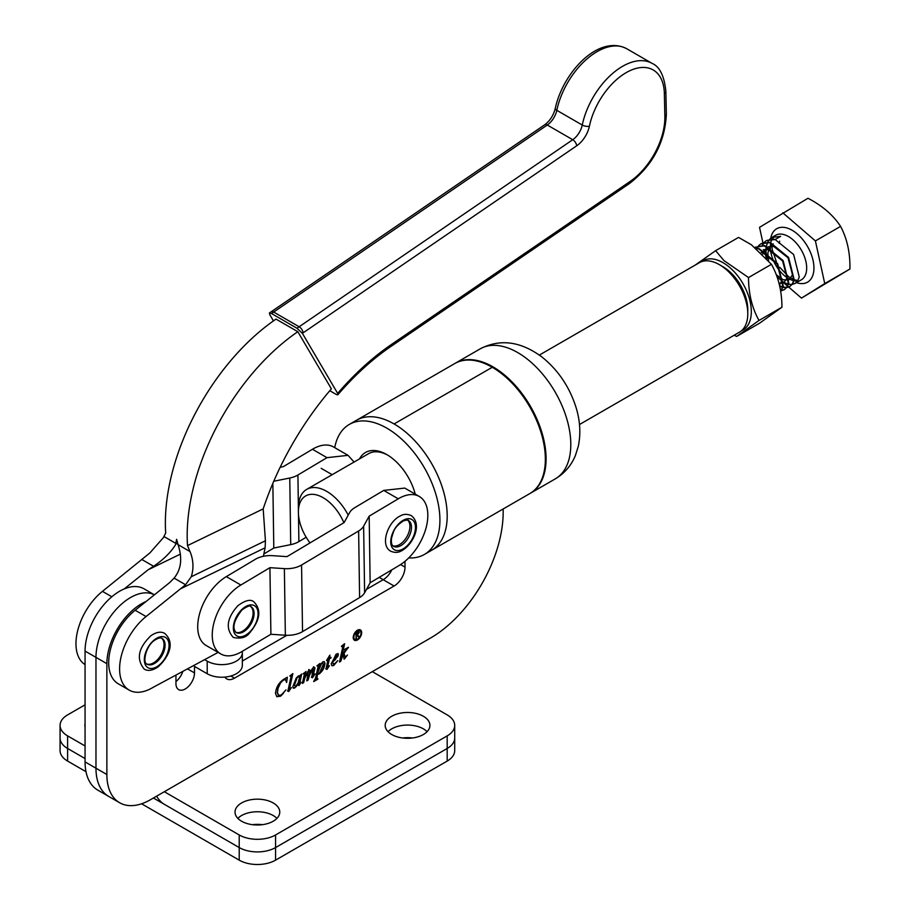 <?xml version="1.0" encoding="UTF-8"?>
<svg xmlns="http://www.w3.org/2000/svg" width="910" height="910" viewBox="0 0 910 910"><rect width="100%" height="100%" fill="white"/><g stroke="black" fill="none" stroke-linecap="round" stroke-linejoin="round"><path stroke-width="1.36" d="M85.062 723.712A22.363 12.911 0 0 0 84.869 725.384A22.363 12.911 0 0 0 85.062 727.056M503.173 508.952L503.173 512.114A102.841 59.377 -60 0 1 430.464 638.069L150.503 799.697A61.698 35.627 -60 0 1 119.654 802.756L97.836 790.153A61.698 35.627 -60 0 1 85.062 761.909L95.971 768.211A61.698 35.627 120 0 0 108.745 796.455A61.698 35.627 120 0 1 95.971 768.211L95.971 657.373L95.971 768.211L106.868 774.512L106.868 663.674L95.971 657.373A48.844 28.199 120 0 1 116.935 608.585A48.844 28.199 120 0 1 154.381 594.833A48.844 28.199 120 0 0 116.935 608.585A48.844 28.199 120 0 0 95.971 657.373L85.062 651.082L85.062 761.909M154.393 594.821L144.019 588.827A48.844 28.199 120 0 0 106.379 601.919A48.844 28.199 120 0 0 85.062 651.082M85.062 704.818L67.602 714.896A25.707 14.844 0 0 0 60.071 725.384A25.707 14.844 0 0 0 67.602 735.883L85.062 745.961M60.071 725.384L60.071 737.987A25.707 14.844 0 0 0 67.602 748.475L85.062 758.553L67.602 748.475L67.602 761.078L85.984 771.68M182.808 671.375A13.115 7.564 -60 0 1 175.948 681.556A13.115 7.564 -60 0 0 182.808 671.375M405.007 561.288L405.007 567.112A15.425 8.907 120 0 1 394.098 586.006L383.19 579.704A15.425 8.907 -60 0 0 391.835 569.819A15.425 8.907 -60 0 1 383.19 579.704L366.491 589.35L383.19 579.704L379.163 577.384M286.912 635.294L242.333 661.035L286.912 635.294M334.721 447.652A75.075 43.339 60 0 1 349.292 424.435L454.738 363.556A75.075 43.339 60 0 1 492.264 367.276L394.098 423.946L492.264 367.276A75.075 43.339 -120 0 1 541.313 433.433A75.075 43.339 -120 0 1 529.802 493.584L431.636 550.266A75.075 43.339 -120 0 0 443.147 490.103A75.075 43.339 -120 0 0 394.098 423.946A75.075 43.339 60 0 0 356.572 420.238A75.075 43.339 60 0 1 403.232 430.134A75.075 43.339 60 0 1 444.717 495.995A75.075 43.339 60 0 1 431.636 550.266L424.367 554.463A75.075 43.339 60 0 1 408.692 557.921M359.78 630.63A5.039 2.912 120 0 0 359.609 630.516A5.039 2.912 120 0 0 357.084 630.766A5.039 2.912 120 0 0 353.785 635.203A5.039 2.912 120 0 0 354.559 639.252A5.039 2.912 120 0 0 354.752 639.343M357.448 630.971A5.039 2.912 120 0 0 354.149 635.419A5.039 2.912 120 0 0 354.923 639.457A5.039 2.912 120 0 0 357.448 639.207A5.039 2.912 120 0 0 360.747 634.759A5.039 2.912 120 0 0 359.973 630.721A5.039 2.912 120 0 0 357.448 630.971M357.448 639.957A5.972 3.447 120 0 0 361.35 634.702A5.972 3.447 120 0 0 360.428 629.925A5.972 3.447 120 0 0 357.448 630.22A5.972 3.447 120 0 0 353.546 635.476A5.972 3.447 120 0 0 354.468 640.253A5.972 3.447 120 0 0 357.448 639.957M354.286 640.139A5.972 3.447 120 0 0 357.084 639.753A5.972 3.447 120 0 0 360.929 634.657A5.972 3.447 120 0 0 360.246 629.822M204.613 659.648L207.218 661.149L207.218 673.753L194.501 666.404L194.501 672.911A13.115 7.564 -60 0 1 185.231 688.972A13.115 7.564 -60 0 1 178.667 689.621A13.115 7.564 -60 0 1 175.948 683.615L175.948 675.061M388.024 731.685A22.363 12.911 180 0 1 423.366 728.853A22.363 12.911 180 0 1 427.086 731.685A22.363 12.911 0 0 0 423.366 728.853A22.363 12.911 0 0 0 388.024 731.685M391.744 734.518A22.363 12.911 180 0 1 385.192 725.384A22.363 12.911 180 0 1 399.001 713.463A22.363 12.911 180 0 1 423.366 716.261A22.363 12.911 180 0 1 429.918 725.384A22.363 12.911 180 0 1 416.12 737.316A22.363 12.911 180 0 1 391.744 734.518M237.874 818.374A22.363 12.911 180 0 1 273.216 815.542A22.363 12.911 180 0 1 276.924 818.374A22.363 12.911 0 0 0 273.216 815.542A22.363 12.911 0 0 0 237.874 818.374M241.582 821.218A22.363 12.911 180 0 1 235.03 812.084A22.363 12.911 180 0 1 248.839 800.152A22.363 12.911 180 0 1 273.216 802.95A22.363 12.911 180 0 1 279.768 812.084A22.363 12.911 180 0 1 265.959 824.016A22.363 12.911 180 0 1 241.582 821.218M341.637 646.066L344.628 643.723L341.978 655.712L345.231 650.366L344.333 649.615L348.428 647.249L344.037 653.232L345.209 657.35L347.427 655.052L344.242 659.159L343.013 654.836L340.75 661.274L339.464 662.014L342.877 646.578L341.409 646.601L341.637 646.066M345.402 649.82L344.298 649.74M348.337 647.704L345.777 649.751L343.673 653.027L345.595 657.452M345.857 657.213L344.242 659.159M342.922 646.145L341.876 645.884M329.886 655.098L329.579 658.135L330.99 657.316L330.99 657.93L329.42 658.829L327.418 667.94L329.42 665.733L326.94 669.441L326.076 668.941L327.953 659.682L326.542 660.489L329.886 655.098M330.626 657.52L329.056 658.624L327.054 667.735L327.646 668.145M327.702 668.099L326.94 669.441L326.076 668.941M303.132 673.809L306.09 671.489L304.952 677.006L309.127 669.737L310.208 670.351L309.252 675.027L312.312 668.634L313.893 666.973L314.94 667.838L313.165 675.88L315.076 673.889L312.471 677.802L311.709 677.404L313.142 668.634L309.571 675.049L308.058 680.145L306.772 680.885L308.399 671.375L304.793 678.189L303.633 682.693L302.359 683.433L304.429 673.969L303.132 673.809M309.127 669.737L310.208 670.351L309.252 675.027M313.893 666.973L314.94 667.838L314.735 669.271M313.529 675.948L312.471 677.802L311.709 677.404M308.774 671.739L308.035 671.159L307.716 672.024M304.429 673.969L303.451 673.559M289.789 675.993L292.861 673.616L289.323 689.655L291.416 687.585L288.709 691.52L287.867 691.134L291.154 676.107L289.789 675.993M292.36 674.003L288.959 689.439L289.63 689.848M289.824 689.689L288.709 691.52L287.867 691.134M291.154 676.107L290.097 675.766M146.01 601.544A48.844 28.199 120 0 0 106.868 663.674M119.654 802.756A61.698 35.627 -60 0 1 106.868 774.512M394.098 586.006L234.496 678.155L230.787 676.016M224.895 677.086A15.425 8.907 120 0 0 226.772 678.917A15.425 8.907 120 0 0 234.496 678.155M287.332 677.211L286.627 682.523L285.501 679.702L283.545 680.009L280.655 682.739L278.176 687.994L277.436 692.544L278.54 695.342L281.292 694.99L285.922 689.871L280.667 696.161L276.856 696.707L275.491 693.443C276.026 687.528 278.71 682.841 283.567 679.383L287.332 677.211M300.334 675.22L301.688 674.026L299.504 683.967L301.119 682.227L298.946 685.605L298.241 685.128L298.685 682.591L296.228 686.64L293.384 688.21L292.815 686.709L296.205 678.098L298.378 675.937L300.016 676.642L300.334 675.22M299.686 684.206L298.946 685.605L298.241 685.128M298.378 675.937L300.016 676.642L299.288 675.698M316.885 665.87L319.888 663.515L319.251 666.416L322.868 661.797L324.29 661.661L324.972 663.31C324.563 667.667 322.629 671.205 319.194 673.923L317.499 674.367L316.748 679.122L316.225 678.53L317.931 679.144L313.654 681.601L315.554 678.121L317.943 667.292L318.159 666.074L316.885 665.87M318.159 666.074L317.237 665.585M335.551 659.5L332.753 661.809L333.31 663.902L334.652 663.765L337.792 660.603L333.777 665.494L332.002 665.779L331.16 663.834L336.563 653.892L338.406 654.392L337.826 656.451L332.753 661.809M338.031 653.596L337.826 656.451M372.292 671.648L447.185 714.896A25.707 14.844 180 0 1 454.716 725.384A25.707 14.844 180 0 1 447.185 735.883L275.571 834.959A25.707 14.844 180 0 1 239.216 834.959L164.323 791.723M153.415 798.013L239.216 847.563A25.707 14.844 0 0 0 275.571 847.563L447.185 748.475A25.707 14.844 0 0 0 454.716 737.987A25.707 14.844 180 0 1 447.185 748.475L275.571 847.563A25.707 14.844 180 0 1 239.216 847.563L164.323 804.315A15.425 8.907 60 0 1 156.611 796.17M242.196 651.389A20.566 11.875 180 0 1 242.333 652.754A20.566 11.875 180 0 1 236.304 661.149A20.566 11.875 180 0 1 207.218 661.149M207.218 673.753A20.566 11.875 0 0 0 236.304 673.753A20.566 11.875 0 0 0 242.333 665.346L242.333 652.754M287.196 677.427L286.627 682.523M285.308 679.622L283.545 680.009M283.192 679.793L280.655 682.739M280.291 682.534L278.176 687.994M277.812 687.778L277.436 692.544M277.072 692.328L278.358 695.229M283.51 693.158L280.667 696.161M280.303 695.957L276.685 696.594M288.345 691.304L287.503 690.917M290.79 675.903L290.074 675.743L290.79 675.903M301.187 674.469L299.572 683.649M298.582 685.401L297.877 684.923M296.683 685.276L296.228 686.64M295.864 686.436L294.635 688.096M294.271 687.892L293.213 688.085M299.231 677.37L298.002 676.346L296.649 677.779L294.032 685.219L295.557 686.345L297.991 683.205L299.595 677.575L298.366 676.551L297.013 677.984L294.396 685.435L295.557 686.345M298.867 676.221L298.002 676.346L298.867 676.221M305.601 671.864L304.952 677.006M308.763 669.521L309.855 670.147M313.529 666.768L314.576 667.621M314.371 669.055L313.165 675.88M312.107 677.597L311.345 677.199M312.778 668.429L312.232 669.635M311.868 669.419L311.311 670.34M309.207 674.845L308.058 680.145M307.694 679.941L306.886 680.407M304.804 676.915L304.793 678.189M304.429 677.984L303.633 682.693M303.269 682.489L302.461 682.955M304.065 673.764L303.383 673.514L304.065 673.764M319.399 663.902L317.601 673.252M324.108 661.57L324.972 663.31M324.608 663.106C324.199 667.462 322.265 671 318.83 673.707L319.194 673.923M318.83 673.707L317.499 674.367M317.135 674.162L316.225 678.53L317.647 678.473M317.556 678.928L313.893 681.044M317.795 665.858L317.226 665.574L317.795 665.858M323.027 664.061L321.799 663.015L320.582 664.141M317.363 673.116L319.364 673.207L323.391 664.277L322.163 663.219L322.982 663.163L321.799 663.015L317.499 673.207M329.773 655.359L329.579 658.135M326.576 669.237L325.723 668.736M326.758 659.943L327.953 659.682M332.389 661.593L332.753 662.662M332.389 662.446L333.14 663.777M336.37 662.15L333.777 665.494M333.413 665.29L331.832 665.654M337.837 653.516L338.042 654.188M337.462 656.246L335.187 659.284M337.166 655.143L335.892 654.472L336.814 654.927L335.892 654.472L332.821 661.16L334.971 659.306L337.166 655.143L336.256 654.677L332.821 661.16M344.128 644.109L341.728 656.838M345.038 649.604L344.196 649.683L345.038 649.604M344.492 658.897L343.878 658.954M342.387 655.029L343.013 654.836M341.364 656.622L340.75 661.274M340.385 661.058L339.578 661.524M342.558 645.941L341.807 645.85L342.558 645.941M358.893 632.552L356.447 632.928L356.447 635.021L358.893 632.552L358.426 631.938M358.529 632.336L357.107 632.12L356.447 632.928M356.083 632.712L356.447 635.021M357.914 631.096L359.018 632.052L357.084 634.884L359.45 636.841L358.847 637.193L356.481 635.226L355.958 638.433M356.083 638.365L355.958 632.564L358.278 631.301L359.382 632.268L357.448 635.089L359.45 636.841M356.083 635.453L356.447 638.57M359.018 632.052L358.278 631.301M412.492 737.987A22.363 12.911 0 0 0 402.618 737.987M262.33 824.676A22.363 12.911 0 0 0 252.457 824.676M67.602 761.078A25.707 14.844 0 0 1 60.071 750.579L60.071 737.987A25.707 14.844 0 0 0 67.602 748.475L67.602 735.883M141.585 803.78L239.216 860.155A25.707 14.844 0 0 0 275.571 860.155L447.185 761.078A25.707 14.844 0 0 0 454.716 750.579L454.716 725.384M359.484 458.924A42.679 24.638 60 0 1 386.83 454.602A42.679 24.638 60 0 1 392.028 458.117A42.679 24.638 60 0 1 415.256 494.141M387.751 455.148A40.108 23.159 -120 0 0 368.596 453.658L306.693 489.398A40.108 23.159 60 0 1 326.747 491.389A40.108 23.159 60 0 1 348.223 515.128M349.292 424.435A75.075 43.339 60 0 1 395.964 434.343A75.075 43.339 60 0 1 437.448 500.193A75.075 43.339 60 0 1 424.367 554.463M455.102 363.352A75.075 43.339 60 0 1 455.466 363.135A75.075 43.339 60 0 1 502.127 373.043A75.075 43.339 60 0 1 543.611 438.893A75.075 43.339 60 0 1 530.53 493.163A75.075 43.339 60 0 1 530.166 493.368M263.877 553.962L273.796 548.048L290.722 544.635A20.566 12.069 -0.8 0 0 298.878 541.621L306.181 537.253M272.852 483.358L273.796 548.048M273.751 481.253L289.767 478.023A20.566 12.069 -0.8 0 0 297.911 475.009L326.997 457.662L312.448 449.267L283.363 466.614L280.155 467.262M354.081 462.041L348.041 455.341L326.997 457.662M312.448 449.267A41.132 23.751 -60 0 1 333.504 446.947L348.041 455.341M154.962 639.411A17.483 10.09 120 0 0 144.44 661.604A17.483 10.09 120 0 0 158.408 665.688A17.483 10.09 120 0 0 168.93 643.495A17.483 10.09 120 0 0 154.962 639.411M161.525 638.172A14.913 8.611 -60 0 1 163.368 649.331A14.913 8.611 -60 0 1 154.984 661.923A14.913 8.611 -60 0 1 146.658 663.925M242.162 609.211A17.483 10.09 120 0 0 233.87 631.767A17.483 10.09 120 0 0 249.249 632.473A17.483 10.09 120 0 0 257.553 609.905A17.483 10.09 120 0 0 242.162 609.211M250.557 606.469A14.913 8.611 -60 0 1 245.586 628.946A14.913 8.611 -60 0 1 235.69 632.222M736.622 336.45L759.566 323.209L781.952 307.216C781.872 290.973 778.368 276.674 771.452 264.31L751.307 244.71L738.567 237.408L715.624 250.66L723.894 260.533L748.509 277.561C748.589 293.793 752.081 308.092 759.008 320.457L736.622 336.45L734.188 335.21M701.655 261.648A39.972 23.08 60 0 1 723.052 262.683A39.972 23.08 60 0 1 749.544 299.242A39.972 23.08 60 0 1 741.525 330.694M759.008 320.457L781.952 307.216M748.509 277.561L771.452 264.31M695.149 265.129L715.624 250.66M723.052 266.778L719.423 264.685L723.052 266.778A34.967 20.191 60 0 1 747.781 309.605L747.781 313.802A40.108 23.159 -120 0 0 719.423 264.685L719.423 264.685A40.108 23.159 -120 0 0 699.369 262.694L539.368 355.071M579.477 424.538L739.477 332.161A40.108 23.159 -120 0 0 747.781 313.802M343.878 522.715A34.967 20.191 -120 0 0 323.118 497.679A34.967 20.191 -120 0 0 298.389 511.955A34.967 20.191 -120 0 0 310.026 542.895M298.389 511.955L298.389 507.757A40.108 23.159 60 0 1 306.693 489.398M220.766 653.937L206.229 645.543A41.132 23.751 -60 0 1 197.709 627.274A41.132 23.751 -60 0 1 226.317 576.621L255.392 559.275A20.555 12.069 179.2 0 1 272.556 555.669L287.014 556.624L344.094 522.579L349.633 512.592A20.566 12.069 179.2 0 1 354.627 507.757L383.713 490.41L404.768 488.09L419.305 496.485A41.132 23.751 120 0 0 398.262 498.805L369.176 516.152L363.636 526.151A20.566 12.069 179.2 0 1 358.631 530.974L301.563 565.019A20.566 12.069 179.2 0 1 284.375 568.625L269.929 567.669L240.854 585.016A41.132 23.751 120 0 0 212.246 635.658A41.132 23.751 120 0 0 220.766 653.937A41.132 23.751 120 0 0 241.81 651.617L270.896 634.27L269.929 567.669M419.305 496.485A41.132 23.751 120 0 1 427.825 514.764A41.132 23.751 120 0 1 399.228 565.417L370.142 582.764L369.176 516.152M370.142 582.764L364.603 592.751A20.566 12.069 179.2 0 1 359.598 597.586L302.529 631.631A20.566 12.069 179.2 0 1 285.342 635.226L270.896 634.27M404.051 519.849A17.483 10.09 120 0 0 390.777 540.642A17.483 10.09 120 0 0 402.14 549.413A17.483 10.09 120 0 0 415.426 528.619A17.483 10.09 120 0 0 404.051 519.849M407.669 520.167A14.913 8.611 -60 0 1 408.681 532.851A14.913 8.611 -60 0 1 398.569 545.09A14.913 8.611 -60 0 1 392.87 545.818M85.062 664.618A46.273 26.72 -60 0 1 77.498 631.415A46.273 26.72 -60 0 1 102.443 591.363L149.934 552.882L163.368 537.639L165.688 533.01A172.252 99.452 120 0 1 276.003 319.103L297.82 331.695A172.252 99.452 120 0 0 187.505 545.602L190.77 553.451C193.511 561.424 193.671 569.182 191.259 576.747L185.572 584.743L146.066 616.548L135.158 610.257L169.886 582.4L174.083 578.112C180.954 569.751 182.444 559.184 178.576 546.409L176.597 539.3L175.562 544.68C170.762 552.438 163.447 559.639 153.597 566.282L148.068 569.808L124.204 588.952M297.82 331.695L331.388 388.854A213.895 123.498 -60 0 0 263.183 508.895L187.505 545.602M263.183 508.895L265.424 540.767L265.129 547.786A213.895 123.498 120 0 0 263.434 556.283M180.453 554.099L148.068 569.808M329.795 390.709L335.665 394.098A5.141 1.308 -139.3 0 0 337.917 394.656A5.141 1.308 -139.3 0 0 337.655 393.393A211.325 122.008 -60 0 1 391.55 344.389L630.175 181.397A53.986 31.167 120 0 0 664.857 116.378L664.357 93.582A53.986 31.167 120 0 0 630.846 70.275A53.986 31.167 120 0 0 589.396 126.228A5.141 2.07 -168.1 0 1 582.252 125.034L556.806 110.337A5.141 2.07 -168.1 0 1 555.271 108.381C553.496 115.388 549.97 120.859 544.715 124.772A5.141 2.684 -124.4 0 1 547.285 125.023L273.683 312.062A179.964 103.899 120 0 0 271.544 313.552L296.99 328.248A179.964 103.899 -60 0 1 299.14 326.758L572.743 139.719A15.425 8.907 120 0 0 582.252 125.034A59.127 34.136 -60 0 1 652.117 63.404L626.671 48.708A59.127 34.136 120 0 0 556.806 110.337A15.425 8.907 -60 0 1 547.285 125.023L572.743 139.719A5.141 2.684 -124.4 0 1 576.701 145.805L303.11 332.844A174.822 100.93 120 0 0 302.393 333.344L296.99 328.248M271.544 313.552L269.428 312.972L269.667 314.45L273.444 320.877M337.655 393.393L302.393 333.344M218.104 652.402L153.142 687.334A46.273 26.72 -60 0 1 129.186 690.11A46.273 26.72 -60 0 1 121.03 657.054A46.273 26.72 -60 0 1 146.066 616.548M129.186 690.11L118.277 683.808A46.273 26.72 -60 0 1 110.121 650.752A46.273 26.72 -60 0 1 135.158 610.257M762.296 245.222L764.104 242.526M764.275 242.344L766.573 240.513L775.161 239.523L793.634 254.538L799.264 277.015L797.672 280.906L795.01 283.465L792.201 284.421M767.756 242.071L769.553 239.387M769.723 239.194L772.033 237.362L780.609 236.373L775.57 239.285L766.789 240.399M756.711 248.635L758.792 248.965L777.265 263.991L782.907 286.468L780.678 291.211M780.712 291.393L783.317 286.218L777.686 263.752L759.213 248.726L756.346 248.35M781.451 290.517L784.522 289.528L787.184 286.969L788.777 283.078L783.135 260.601L764.662 245.575L754.981 247.304L764.252 245.814L782.725 260.84L788.356 283.317L786.763 287.207L784.101 289.767L781.292 290.722M756.847 248.373L758.656 245.677M758.815 245.495L761.124 243.664L769.701 242.663L788.174 257.689L793.816 280.166L792.223 284.056L789.562 286.616L786.752 287.571M786.911 287.367L789.971 286.377L792.633 283.818L794.225 279.927L788.595 257.45L770.122 242.424L761.534 243.425L759.065 245.438M758.894 245.632L757.131 248.396M780.575 290.574L781.189 290.54M786.49 287.606L783.01 287.389M782.691 287.31L779.756 286.275M763.854 243.106L762.591 245.245M779.654 285.774L782.782 286.991M783.101 287.071L786.649 287.389M788.674 287.06L801.471 298.093L849.929 269.019C850.236 252.878 847.119 238.659 840.59 226.385C833.162 215.056 822.287 205.683 807.978 198.266L759.532 227.329L762.91 242.765M801.471 298.093L824.744 283.567L815.405 240.923L782.805 212.804M762.921 242.856L763.126 243.789M764.457 249.84L764.684 250.887M764.809 251.433L766.152 257.61M781.724 281.053L783.317 282.441M783.726 282.794L787.446 286.002M787.651 286.172L788.606 286.991M824.744 283.567L849.929 269.019M815.405 240.923L840.59 226.385M791.95 284.455L788.458 284.238M788.14 284.159L783.737 282.35M783.317 282.111L777.14 276.993M767.096 258.702L766.061 252.206M766.027 251.683L766.356 246.439M766.425 246.075L767.63 242.333M779.654 241.173L779.222 243.345M761.26 252.548L762.864 252.787L777.129 264.082L781.622 281.042L779.506 285.126M763.251 249.772L768.313 249.647L782.577 260.931L787.082 277.891L783.726 282.851M783.317 283.044L779.04 283.249M762.762 254.004L763.831 250.898M764.025 250.534L767.744 246.997M768.233 246.792L773.773 246.496L788.026 257.78L792.53 274.74L789.186 279.7M788.765 279.893L783.612 279.859M783.157 279.688L776.344 274.831M768.597 260.533L767.869 253.503M767.915 252.98L769.291 247.748M769.473 247.383L773.204 243.846M187.483 668.861L194.501 672.911M447.185 735.883L447.185 761.078M275.571 834.959L275.571 860.155M239.216 834.959L239.216 860.155M405.007 567.112L400.593 564.564M480.184 348.86C500.079 338.531 520.702 341.273 542.064 357.084C558.023 369.983 569.273 386.545 575.825 406.759C580.102 420.249 580.944 433.399 578.328 446.196L575.37 455.591C571.252 465.556 564.541 473.325 555.259 478.887A75.075 43.339 -120 0 0 568.329 424.617A75.075 43.339 -120 0 0 526.856 358.767A75.075 43.339 -120 0 0 480.184 348.86L455.466 363.135M289.767 478.023L290.722 544.635M297.911 475.009L298.389 508.167M298.48 514.457L298.878 541.621M147.079 664.22A14.913 8.611 120 0 0 155.997 662.514A14.913 8.611 120 0 0 164.528 649.399A14.913 8.611 120 0 0 161.991 638.388C160.729 637.341 158.26 637.956 154.598 640.253C145.623 646.077 142.335 663.185 147.079 664.22M236.1 632.518A14.913 8.611 120 0 0 246.576 629.515A14.913 8.611 120 0 0 251.012 606.686C250.523 605.025 247.52 606.094 242.003 609.893C233.87 620.347 231.902 627.889 236.1 632.518M364.603 592.751L363.636 526.151M359.598 597.586L358.631 530.974M302.529 631.631L301.563 565.019M285.342 635.226L284.375 568.625M398.262 498.805L383.713 490.41M226.317 576.621L240.854 585.016M393.495 546.296A14.913 8.611 120 0 0 400.138 546A14.913 8.611 120 0 0 410.524 532.941A14.913 8.611 120 0 0 408.408 520.475C408.363 519.746 406.656 519.906 403.289 520.941C393.086 527.993 393.746 531.827 391.55 537.981C391.027 542.587 391.664 545.363 393.495 546.296M185.572 584.743L174.083 578.112M163.948 536.513L176.119 543.543M102.443 591.363L111.816 596.778M142.108 559.65L153.597 566.282M190.019 551.562L177.848 544.533M177.416 543.338L175.892 544.078M544.715 124.772L271.112 311.811A5.141 2.684 -124.4 0 1 273.683 312.062L299.14 326.758A5.141 2.684 -124.4 0 1 303.11 332.844M589.396 126.228A20.566 11.875 -60 0 1 576.701 145.805M265.129 547.786L180.794 588.69M265.424 540.767L191.259 576.747M391.55 344.389A5.141 2.684 55.7 0 1 390.811 346.539C372.27 359.234 354.638 375.273 337.917 394.656M630.175 181.397A5.141 2.684 55.7 0 1 629.436 183.547L390.811 346.539M664.857 116.378A5.141 3.037 -1.3 0 0 666.359 114.159C664.971 142.313 652.652 165.438 629.436 183.547M664.357 93.582A5.141 3.037 -1.3 0 0 665.858 91.364L666.359 114.159M770.724 238.272A30.849 17.813 60 0 1 773.227 231.959A30.849 17.813 60 0 1 803.018 239.899A30.849 17.813 60 0 1 811.038 278.926A30.849 17.813 60 0 1 796.466 282.635M772.749 237.976A25.707 14.844 -120 0 0 772.169 238.898M772.033 239.137A25.707 14.844 -120 0 0 770.781 242.595M770.713 242.936A25.707 14.844 -120 0 0 770.338 247.85M770.349 248.339A25.707 14.844 -120 0 0 771.862 256.404M772.192 257.416A25.707 14.844 -120 0 0 781.588 272.966M782.327 273.717A25.707 14.844 -120 0 0 788.765 278.688M789.186 278.915A25.707 14.844 -120 0 0 793.691 280.655M794.02 280.735A25.707 14.844 -120 0 0 797.638 280.962M795.01 283.465L801.357 279.814A25.707 14.844 -120 0 0 804.258 277.118A25.707 14.844 -120 0 0 799.56 247.27A25.707 14.844 -120 0 0 775.65 235.28L772.033 237.362M530.53 493.163L555.259 478.887M144.224 669.1C147.886 671.341 152.493 670.602 158.056 666.905C166.962 658.885 176.347 643.882 164.79 633.474C161.15 631.233 156.543 631.961 150.946 635.669C138.263 647.909 136.011 659.056 144.224 669.1M233.244 637.398C240.445 638.991 245.745 637.683 249.169 633.474C260.203 620.461 261.75 609.893 253.81 601.772C250.58 598.996 245.268 600.304 237.885 605.685C226.897 618.015 225.35 628.582 233.244 637.398M390.64 551.176C394.622 552.859 398.182 552.768 401.321 550.925C412.639 545.204 423.048 524.501 411.206 515.56C407.145 513.888 403.585 513.968 400.525 515.811C387.933 521.373 379.607 545.135 390.64 551.176M332.184 474.69L321.162 468.32M665.858 91.364C664.289 75.928 659.705 66.601 652.117 63.404M555.271 108.381C563.062 72.197 598.621 34.182 626.671 48.708M269.428 312.972L271.112 311.811M773.807 237.01L772.806 238.909M771.862 246.235L772.135 248.953M772.226 249.545L776.401 261.818M779.688 267.278L788.617 276.674M789.095 277.015L793.918 279.654M794.259 279.791L797.899 280.553"/></g></svg>
